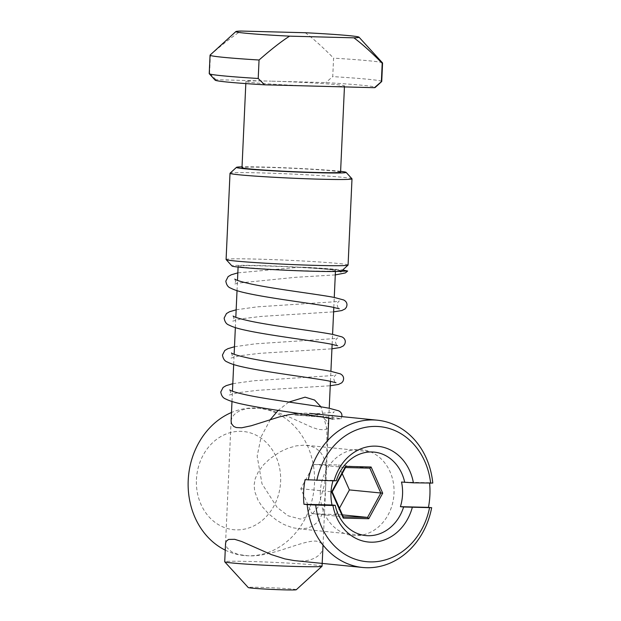 <?xml version="1.0" encoding="UTF-8"?>
<svg xmlns="http://www.w3.org/2000/svg" width="621" height="621" viewBox="0 0 621 621"><rect width="100%" height="100%" fill="white"/><g stroke="black" fill="none" stroke-linecap="round" stroke-linejoin="round"><path stroke-width="0.47" stroke-dasharray="3.1 2.33" d="M325.668 486.654L325.909 466.899L325.062 461.651L323.06 456.047L319.862 451.436L315.126 447.811L309.863 445.847L304.274 445.148L296.341 445.839L288.097 448.176L280.079 451.871L270.22 458.492L263.599 464.733L258.336 471.766L255.215 478.644L254.113 484.877L254.703 491.475L258.08 500.324L261.883 506.247L268.451 513.637L276.888 520.437L283.913 524.497L292.53 527.726L300.339 528.89L307.465 528.129L312.712 525.979L316.912 522.688L320.343 518.054L323.044 511.471L324.286 505.735L325.668 486.654M336.341 480.677L333.135 480.351A41.941 35.754 95.8 0 0 332.988 480.833M429.623 483.231A74.008 63.101 95.8 0 0 429.577 482.742L432.783 483.06M225.244 550.136A74.008 63.101 95.8 0 0 243.929 555.516A74.008 63.101 95.8 0 0 314.133 488.207A74.008 63.101 95.8 0 0 258.771 408.245A74.008 63.101 95.8 0 0 231.493 412.491M294.781 560.639L298.88 560.903C321.973 562.323 329.961 543.065 316.05 541.116C301.961 540.231 271.54 557.184 248.315 555.803L238.456 554.537L231.68 551.859L226.999 547.738L225.547 543.453M231.105 421.054L231.695 418.438L233.69 415.17L235.817 413.128L240.172 410.535L247.142 408.525L258.895 408.261L269.436 410.108L277.835 412.592L290.325 417.498L311.874 427.271L318.239 429.383L324.216 429.817L326.63 428.878L327.787 427.683L328.431 424.88L327.306 421.675L322.974 417.483L317.253 414.882L311.843 413.648L305.773 413.136L298.041 413.4M196.438 479.544A49.338 42.065 -84.2 0 1 261.503 438.449A49.338 42.065 -84.2 0 1 257.63 523.775A49.338 42.065 -84.2 0 1 196.438 479.544M333.135 480.351L305.082 479.653M429.577 482.742L401.523 482.043M320.351 491.638A43.167 36.81 95.8 0 0 373.896 530.334A43.167 36.81 95.8 0 0 377.289 455.674A43.167 36.81 95.8 0 0 320.351 491.638M342.202 473.613L338.383 464.989L314.086 464.384L300.82 488.711L311.851 513.645L343.273 516.812M311.851 513.645L342.412 514.879M336.147 514.25L339.454 508.188M338.383 464.989L369.805 468.156M314.086 464.384L345.509 467.551M300.82 488.711L332.235 491.879M322.058 566.189A48.717 1.646 2.6 0 0 249.378 561.462A48.717 1.646 2.6 0 0 224.717 561.772M296.279 589.725A24.056 0.807 2.6 0 0 284.728 588.483A24.056 0.807 2.6 0 0 260.416 587.365A24.056 0.807 2.6 0 0 248.253 587.544M288.757 402.105L278.099 410.458M270.352 419.555L261.154 436.757L257.156 456.132L262 483.79L277.129 507.411L288.059 515.779L300.401 519.086L311.059 515.422L318.084 506.992L324.791 483.503L326.871 455.977L326.863 428.901L320.948 406.786M262.799 265.904A48.717 1.646 2.6 0 0 238.138 266.215A48.717 1.646 2.6 0 0 286.731 270.065A48.717 1.646 2.6 0 0 335.48 270.632A48.717 1.646 2.6 0 0 262.799 265.904M348.078 265.035A61.052 2.057 2.6 0 0 257.001 259.112A61.052 2.057 2.6 0 0 226.091 259.5M341.604 270.973A54.889 1.847 2.6 0 0 315.235 268.132A54.889 1.847 2.6 0 0 259.764 265.586A54.889 1.847 2.6 0 0 232.006 265.998M351.96 178.763A61.052 2.057 2.6 0 0 260.913 172.91A61.052 2.057 2.6 0 0 230.049 173.228M340.603 171.334A54.889 1.847 2.6 0 0 291.365 168.058A54.889 1.847 2.6 0 0 242.035 166.855M215.145 80.156A80.171 2.701 2.6 0 1 215.968 79.713L270.888 81.149A49.338 1.661 2.6 0 0 245.908 81.467A49.338 1.661 2.6 0 0 319.505 86.249A49.338 1.661 2.6 0 0 344.484 85.939A49.338 1.661 2.6 0 0 270.888 81.149L325.8 82.593A80.171 2.701 2.6 0 1 375.239 87.429M340.572 172.141A49.338 1.661 2.6 0 0 266.968 167.359A49.338 1.661 2.6 0 0 241.996 167.67M215.968 79.713L209.588 73.379A86.342 2.911 2.6 0 0 209.223 73.627M209.588 73.379L210.426 54.912A86.342 2.911 2.6 0 0 210.115 55.059M210.426 54.912C222.551 44.254 232.735 36.297 240.964 31.05M382.52 62.892A86.342 2.911 2.6 0 0 333.578 58.133L332.74 76.608L325.8 82.593M305.276 32.734C313.015 38.401 322.446 46.87 333.578 58.133M381.729 81.46A86.342 2.911 2.6 0 0 332.74 76.608M339.299 271.338L339.788 270.865L332.755 269.623L302.769 267.201C309.087 267.465 329.184 268.551 341.48 269.863L342.676 270.003M326.048 417.405L296.054 414.975C302.38 415.239 322.478 416.334 334.766 417.646L340.952 418.802L332.646 419.136L333.081 418.639L326.048 417.405L293.834 414.906C314.762 413.834 333.089 412.81 334.385 411.801C333.399 412.096 332.631 413.338 332.072 415.542L333.081 418.639M332.755 269.623L300.541 267.123M298.08 528.743L365.769 535.566M306.495 445.288L374.184 452.111M243.929 555.516L244.371 555.562M258.771 408.245L259.213 408.292M323.021 545.044L327.772 440.413M328.773 418.251L329.231 408.269M330.45 381.302L330.908 371.327M332.134 344.36L332.584 334.377M333.811 307.411L334.261 297.436M335.441 271.486L335.48 270.632M225.555 543.321L231.097 421.201M231.99 401.5L232.464 391.214M233.675 364.55L234.14 354.273M235.351 327.609L235.817 317.323M237.028 290.667L237.494 280.382M238.099 267.069L238.138 266.215M344.438 86.909L344.484 85.939M245.815 83.594L245.908 81.467M335.286 274.917L295.596 277.308L236.981 283.23L234.428 284.193L235.67 281.592L234.808 279.07M341.014 271.874L339.788 270.865M236.159 309.794L256.985 306.875L335.363 301.728L339.423 300.968C338.437 301.263 337.661 302.505 337.102 304.709C337.731 307.542 338.476 308.909 339.33 308.823M233.131 316.011L233.993 318.534L232.751 321.142L241.468 318.798L261.006 316.438L333.609 311.858M234.482 346.735L255.309 343.824L333.687 338.67L337.746 337.917C336.761 338.204 335.984 339.446 335.425 341.651C336.054 344.484 336.799 345.858 337.653 345.765M231.454 352.961L232.316 355.476L231.074 358.084L239.791 355.74L259.33 353.38L331.932 348.808M232.805 383.685L253.632 380.766L332.01 375.612L336.062 374.859C335.084 375.146 334.308 376.396 333.749 378.593C334.377 381.426 335.123 382.8 335.977 382.707M229.778 389.903L230.639 392.425L229.397 395.026L238.115 392.682L257.645 390.322L330.248 385.75M340.952 418.802L341.93 415.985M300.548 267.123L237.835 272.852"/><path stroke-width="0.93" d="M332.988 480.833A41.941 35.754 95.8 0 0 330.993 492.624A41.941 35.754 95.8 0 0 332.018 504.982L335.224 505.3A41.941 35.754 95.8 0 0 365.769 535.566A41.941 35.754 95.8 0 0 403.611 507L431.665 507.691A74.008 63.101 -84.2 0 1 362.555 567.47A74.008 63.101 -84.2 0 1 307.17 504.609L315.716 505.067A67.836 57.846 95.8 0 0 370.108 561.889A67.836 57.846 95.8 0 0 429.53 507.885M404.729 482.37A41.941 35.754 95.8 0 0 374.184 452.111A41.941 35.754 95.8 0 0 336.341 480.677L334.075 480.864A48.104 41.017 -84.2 0 1 375.363 446.134A48.104 41.017 -84.2 0 1 413.407 482.827L401.523 482.043A41.941 35.754 95.8 0 1 400.405 506.674L403.611 507M400.405 506.674L428.459 507.373A74.008 63.101 95.8 0 0 429.623 483.231M428.459 507.373L431.665 507.691M334.075 480.864L305.082 479.653A74.008 63.101 95.8 0 0 303.638 491.948A74.008 63.101 95.8 0 0 303.964 504.283L307.17 504.609M231.493 412.491A74.008 63.101 95.8 0 0 188.217 480.32A74.008 63.101 95.8 0 0 225.244 550.136M308.288 479.979A74.008 63.101 -84.2 0 1 377.397 420.2A74.008 63.101 -84.2 0 1 432.783 483.06L413.407 482.827M225.547 543.453L226.168 541.302L228.598 539.424L234.722 539.331L241.701 541.496L271.369 554.607L284.907 558.908L294.315 560.592L362.555 567.47M298.041 413.4L288.416 414.789L279.108 416.97L251.272 425.75L241.639 427.799L236.306 427.543L233.768 426.48L231.524 423.77L231.105 421.054M303.964 504.283L332.018 504.982M412.29 507.458A48.104 41.017 -84.2 0 1 371.001 542.187A48.104 41.017 -84.2 0 1 332.957 505.494L335.224 505.3M315.716 505.067L332.957 505.494M430.648 483.254A67.836 57.846 95.8 0 0 376.256 426.425A67.836 57.846 95.8 0 0 316.834 480.437M339.454 508.188L349.413 489.915L382.691 493.183L368.765 518.721L343.25 518.093L343.273 516.812L367.57 517.409L380.836 493.082L369.805 468.156L371.11 467L382.691 493.183M369.805 468.156L345.509 467.551L345.594 466.371L371.11 467M343.25 518.093L331.668 491.917L345.594 466.371M331.668 491.917L332.235 491.879L343.273 516.812M345.509 467.551L332.235 491.879M368.765 518.721L367.57 517.409L342.412 514.879M349.413 489.915L342.202 473.613M225.555 543.321L224.717 561.772A48.717 1.646 2.6 0 0 224.74 561.826A48.717 1.646 2.6 0 0 273.31 565.622A48.717 1.646 2.6 0 0 322.027 566.243A48.717 1.646 2.6 0 0 322.058 566.189L323.021 545.044M224.74 561.826L248.253 587.544A24.056 0.807 2.6 0 0 272.231 589.422A24.056 0.807 2.6 0 0 296.279 589.725L322.027 566.243M320.948 406.786L314.583 400.04L305.082 397.168L288.757 402.105M278.099 410.458L270.352 419.555M242.035 166.855A54.889 1.847 2.6 0 0 236.485 167.352L230.049 173.228A61.052 2.057 2.6 0 0 230.011 173.29L226.091 259.5A61.052 2.057 2.6 0 0 226.129 259.57A61.052 2.057 2.6 0 0 286.995 264.321A61.052 2.057 2.6 0 0 348.039 265.105A61.052 2.057 2.6 0 0 348.078 265.035L351.998 178.832A61.052 2.057 2.6 0 0 351.96 178.763L346.083 172.335A54.889 1.847 2.6 0 0 340.603 171.334M226.129 259.57L232.006 265.998A54.889 1.847 2.6 0 0 286.723 270.275A54.889 1.847 2.6 0 0 341.604 270.973L348.039 265.105M230.011 173.29A61.052 2.057 2.6 0 0 321.088 179.221A61.052 2.057 2.6 0 0 351.998 178.832M236.485 167.352A54.889 1.847 2.6 0 0 262.854 170.201A54.889 1.847 2.6 0 0 318.325 172.747A54.889 1.847 2.6 0 0 346.083 172.335M245.815 83.594L241.996 167.67A49.338 1.661 2.6 0 0 291.202 171.567A49.338 1.661 2.6 0 0 340.572 172.141L344.438 86.909M235.864 31.578L210.115 55.059A86.342 2.911 2.6 0 0 210.061 55.153L209.223 73.627A86.342 2.911 2.6 0 0 209.269 73.728L215.145 80.156A80.171 2.701 2.6 0 0 264.593 84.813L374.424 87.693A80.171 2.701 2.6 0 0 375.239 87.429L381.674 81.561A86.342 2.911 2.6 0 0 381.729 81.46L382.567 62.993A86.342 2.911 2.6 0 0 382.52 62.892L359.008 37.167A61.673 2.08 2.6 0 0 305.276 32.734L240.964 31.05A61.673 2.08 2.6 0 0 235.864 31.578A61.673 2.08 2.6 0 0 289.588 36.15L353.9 37.834C361.639 43.509 371.071 51.97 382.202 63.241L381.364 81.708L374.424 87.693M264.593 84.813L258.212 78.479L259.05 60.012C271.175 49.354 281.352 41.397 289.588 36.15M209.269 73.728A86.342 2.911 2.6 0 0 258.212 78.479M210.061 55.153A86.342 2.911 2.6 0 0 259.05 60.012M353.9 37.834A61.673 2.08 2.6 0 0 359.008 37.167M342.676 270.003L347.667 271.028L339.299 271.338M309.623 413.376L377.397 420.2M327.772 440.413L328.773 418.251M329.231 408.269L330.45 381.302M330.908 371.327L332.134 344.36M332.584 334.377L333.811 307.411M334.261 297.436L335.441 271.486M231.097 421.201L231.99 401.5M232.464 391.214L233.675 364.55M234.14 354.273L235.351 327.609M235.817 317.323L237.028 290.667M237.494 280.382L238.099 267.069M347.651 271.043L345.369 272.922L335.286 274.917M339.361 271.361L341.014 271.874M339.322 308.816L331.893 307.03C314.226 303.731 269.048 298.274 245.776 292.965C239.093 291.505 234.063 289.883 230.694 288.113C228.093 287.267 226.471 284.946 225.819 281.142L228.124 276.609L231.167 274.824L237.835 272.852M333.609 311.858L341.783 310.562L345.129 308.909L346.518 307.038L346.96 305.152C347.077 302.908 345.99 301.185 343.685 299.966L334.207 297.428C317.393 294.183 275.654 289.239 251.489 284.092C241.336 281.825 235.778 280.149 234.808 279.07L234.808 279.07M337.645 345.765L330.217 343.972C312.549 340.673 267.372 335.216 244.1 329.914C237.408 328.447 232.386 326.832 229.017 325.062C226.417 324.216 224.786 321.888 224.134 318.084L226.455 313.551L229.506 311.758L236.159 309.794M331.932 348.808L340.106 347.512L343.452 345.858L344.841 343.98L345.284 342.101C345.4 339.858 344.306 338.127 342.008 336.908L332.53 334.37C315.716 331.125 273.97 326.18 249.813 321.034C239.659 318.767 234.101 317.098 233.131 316.011L233.131 316.011M335.969 382.707L328.54 380.921C310.873 377.615 265.695 372.165 242.423 366.856C235.732 365.389 230.709 363.774 227.34 362.004C224.74 361.158 223.11 358.837 222.458 355.033L224.779 350.492L227.829 348.707L234.482 346.735M330.248 385.75L338.429 384.453L341.775 382.8L343.165 380.929L343.607 379.043C343.724 376.8 342.629 375.068 340.331 373.858L330.853 371.319C314.04 368.067 272.293 363.122 248.136 357.983C237.983 355.709 232.425 354.04 231.454 352.961L231.462 352.969M341.861 416.621L341.93 415.985C342.047 413.741 340.952 412.018 338.655 410.799L329.177 408.261C312.363 405.016 270.616 400.071 246.459 394.925C236.306 392.658 230.74 390.982 229.778 389.903L229.778 389.903M332.646 419.136C322.105 416.047 269.141 410.101 242.112 404.1C234.831 402.563 229.39 400.871 225.796 399.024C223.024 398.061 221.355 395.709 220.781 391.975L223.102 387.434L226.153 385.649L232.805 383.685"/></g></svg>
